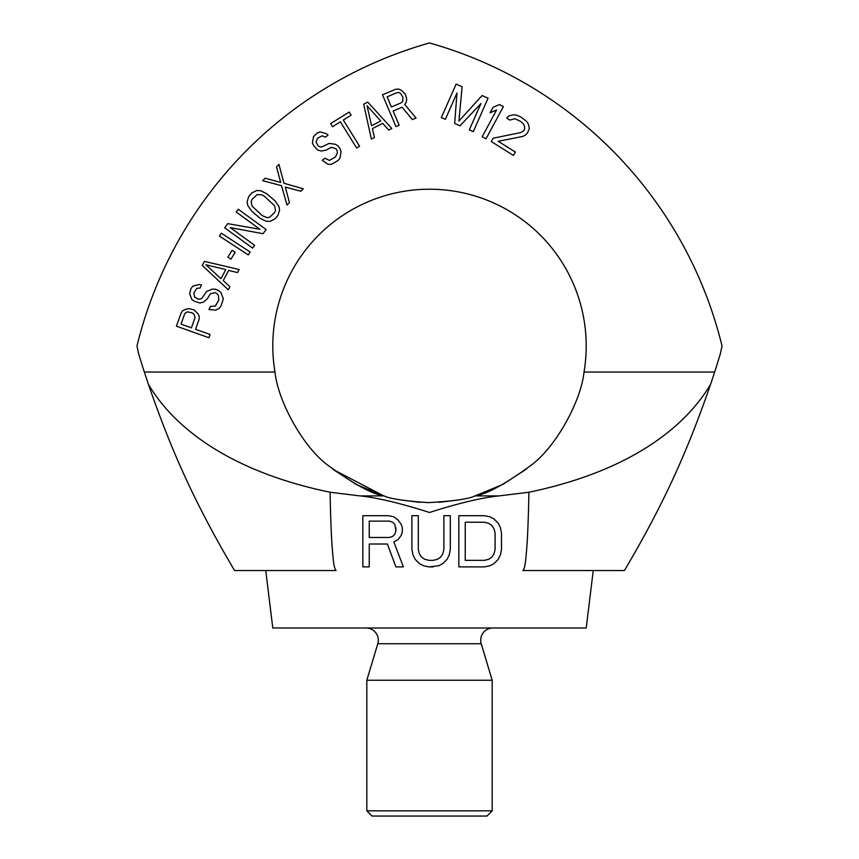 <?xml version="1.0" encoding="UTF-8"?>
<svg xmlns="http://www.w3.org/2000/svg" width="859" height="859" viewBox="0 0 859 859"><rect width="100%" height="100%" fill="white"/><g stroke="black" fill="none" stroke-linecap="round" stroke-linejoin="round"><path stroke-width="1.29" d="M593.247 570.537L586.214 627.993L272.786 627.993L265.753 570.537M528.908 492.239C528.092 534.921 526.814 547.881 526.062 556.052C525.3 564.911 524.237 569.732 522.895 570.537L624.418 570.537C666.369 499.691 688.993 446.605 710.64 384.209C687.511 423.605 634.93 470.217 528.908 492.239L498.95 495.911C481.598 497.694 458.448 503.224 429.5 512.49C400.552 503.224 377.402 497.694 360.05 495.911L330.092 492.239C224.231 470.292 171.435 423.584 148.36 384.209C170.254 447.292 192.888 500.142 234.582 570.537L336.105 570.537C334.731 569.56 333.689 564.825 332.959 556.31C332.132 547.806 330.822 532.183 330.092 492.239M369.241 566.886L362.842 566.886L362.842 515.69L362.842 566.886L369.241 566.886L369.241 544.005L387.377 544.005L369.241 544.005M393.776 516.774L388.44 515.69L393.776 516.774L398.039 520.049L393.776 516.774M401.239 524.409L398.039 520.049L401.239 524.409L402.302 527.673L401.239 524.409M402.302 532.032L401.239 535.297L398.039 539.656L393.776 541.836L403.376 566.886L393.776 541.836L398.039 539.656L401.239 535.297L402.302 532.032L402.302 527.673M395.902 566.886L403.376 566.886L395.902 566.886L387.377 544.005M450.299 549.459L450.299 515.69L450.299 549.459L449.236 554.903L447.099 559.263L442.836 563.611L438.562 565.791L428.974 566.886L423.637 565.791L419.375 563.611L415.101 559.263L412.975 554.903L411.901 549.459L411.901 515.69L411.901 549.459M419.375 553.808L418.301 549.459L419.375 553.808L421.501 557.083L419.375 553.808M424.7 559.263L421.501 557.083L424.7 559.263L428.974 560.347L424.7 559.263M437.499 559.263L433.237 560.347L437.499 559.263L440.699 557.083L437.499 559.263M442.836 553.808L440.699 557.083L442.836 553.808L443.899 549.459L442.836 553.808M501.495 549.459L501.495 533.117L501.495 549.459L500.421 554.903L498.295 559.263L494.022 563.611L489.759 565.791L484.422 566.886L458.835 566.886L458.835 515.69L484.422 515.69L489.759 516.774L494.022 518.954L498.295 523.314L500.421 527.673L501.495 533.117M710.64 384.209L714.656 372.044A955.036 955.036 0 0 0 720.443 353.468A835.786 835.786 0 0 0 722.022 345.919A417.893 417.893 0 0 0 429.5 42.95A417.893 417.893 0 0 0 136.978 345.919A835.786 835.786 0 0 0 138.557 353.468A955.036 955.036 0 0 0 144.344 372.044L148.36 384.209M384.113 495.911C372.387 494.279 353.683 484.089 328.009 465.331C302.894 447.024 277.844 400.756 274.987 372.044A156.714 156.714 0 0 1 429.5 189.216A156.714 156.714 0 0 1 584.013 372.044C581.178 400.702 556.063 447.109 530.894 465.406C505.242 484.122 486.57 494.301 474.887 495.911C469.25 498.907 453.681 501.141 428.158 502.622C404.267 500.926 389.589 498.692 384.113 495.911L360.05 495.911M488.696 559.263L484.422 560.347L488.696 559.263L491.896 557.083L488.696 559.263M494.022 553.808L491.896 557.083L494.022 553.808L495.095 549.459L494.022 553.808M495.095 549.459L495.095 533.117L494.022 528.757L491.896 525.493L488.696 523.314L484.422 522.229L465.234 522.229L465.234 560.347L484.422 560.347M395.902 527.673L395.902 530.937L394.839 524.409L392.713 522.229L389.514 521.134L369.241 521.134L369.241 537.476L389.514 537.476L392.713 536.381L394.839 534.201L395.902 530.937M495.095 533.117L494.022 528.757L491.896 525.493L488.696 523.314L484.422 522.229L465.234 522.229M362.842 515.69L388.44 515.69M389.514 521.134L369.241 521.134M433.237 566.886L428.974 566.886M411.901 515.69L418.301 515.69L418.301 549.459M428.974 560.347L433.237 560.347M443.899 549.459L443.899 515.69L450.299 515.69M484.422 566.886L458.835 566.886L458.835 515.69M332.777 469.218L356.345 484.508L383.415 495.707M401.035 500.024L419.836 502.332M439.239 502.332L458.062 500.002M475.703 495.664L502.773 484.444L526.277 469.186M526.588 468.928L502.891 484.379L475.585 495.707M457.965 500.024L439.153 502.332M419.75 502.332L400.928 500.002M383.297 495.664L333.056 469.443M199.288 316.617L197.978 313.707L193.909 309.831L188.883 308.649L185.544 309.294L182.699 310.722L181.045 313.181L176.428 326.173L208.909 337.716L210.068 334.473L195.551 329.308L199.009 319.569L199.288 316.617M195.057 317.551L191.407 327.837L181.034 324.154L184.696 313.868L185.963 312.493L187.724 311.892L192.062 312.826L193.951 314.104L195.057 317.551M200.061 288.033L201.446 284.877L199.202 284.522L192.888 286.122L191.052 288.463L189.635 293.488L191.815 299.469L194.263 301.176L199.868 303.023L203.476 302.1L207.341 298.782L210.337 293.821L214.847 292.672L216.865 293.563L218.411 295.496L218.809 300.07L215.351 306.083L210.401 306.405L209.005 309.562L215.974 310.12L219.142 308.381L220.978 306.051L223.319 298.921L221.15 292.93L218.927 290.696L215.566 289.225L212.42 289.086L206.536 291.523L201.951 298.288L199.911 299.276L197.667 298.911L194.542 296.903L193.919 292.865L196.679 288.431L200.061 288.033M204.41 261.372L202.241 265.42L228.301 289.794L229.922 286.756L223.243 280.582L228.666 270.445L237.513 272.571L239.146 269.533L204.41 261.372M205.913 264.787L225.81 269.565L220.935 278.692L205.913 264.787M235.194 252.256L232.07 250.334L227.86 257.185L230.985 259.107L235.194 252.256M250.184 252.031L221.311 233.186L219.421 236.075L248.294 254.919L250.184 252.031M254.618 245.32L230.298 227.624L263.069 233.702L266.107 229.525L238.233 209.231L236.204 212.023L259.933 229.289L227.753 223.641L224.704 227.818L252.589 248.101L254.618 245.32M248.745 196.507L247.059 201.865L247.789 205.516L251.687 211.121L260.052 218.272L266.183 221.257L269.909 221.418L274.944 218.916L277.929 215.426L279.615 210.068L278.885 206.407L274.987 200.813L266.623 193.651L260.492 190.677L256.766 190.515L251.73 193.017L248.745 196.507M252.084 199.363L257.131 194.606L261.78 194.8L264.389 196.271L274.601 205.773L275.524 210.337L274.59 212.56L269.543 217.327L267.31 217.681L262.285 215.652L252.074 206.16L251.15 201.586L252.084 199.363M300.865 191.256L303.302 188.819L283.953 183.257L278.95 164.423L276.512 166.861L280.657 182.398L265.12 178.221L262.682 180.658L281.516 185.694L287.035 205.054L289.472 202.627L285.328 187.079L300.865 191.256M325.271 137.15L328.063 135.121L326.302 133.671L320.031 131.889L317.272 132.995L313.524 136.635L312.408 142.895L313.664 145.6L317.583 150.014L321.169 151.023L326.184 150.1L331.263 147.308L335.74 148.586L337.039 150.357L337.404 152.816L335.45 156.961L329.437 160.429L324.992 158.228L322.211 160.257L327.955 164.241L331.574 164.327L338.038 160.515L339.928 158.239L341.055 151.968L340.25 148.918L338.092 145.955L335.439 144.258L329.126 143.41L321.76 146.964L319.505 146.792L317.744 145.354L316.048 142.046L317.54 138.245L322.157 135.786L325.271 137.15M349.205 112.057L330.651 123.567L332.583 126.681L340.4 121.838L356.635 148.016L359.567 146.202L343.332 120.024L351.138 115.17L349.205 112.057M367.759 102.103L363.679 104.218L371.367 139.061L374.438 137.472L372.419 128.603L382.631 123.32L388.719 130.074L391.779 128.485L367.759 102.103M367.061 105.775L380.773 120.979L371.582 125.736L367.061 105.775M393.121 111.026L402.109 107.203L412.352 119.594L416.057 118.027L404.718 104.508L406.253 102.264L406.694 98.892L405.223 93.942L401.099 90.109L398.125 88.982L395.194 89.422L382.502 94.812L395.956 126.552L399.134 125.199L393.121 111.026M401.454 102.704L391.403 106.967L387.108 96.842L397.159 92.579L399.027 92.579L400.659 93.481L402.903 97.314L402.753 101.362L401.454 102.704M480.943 103.542L469.325 129.881L473.32 131.642L488.073 98.184L482.082 95.542L458.921 121.044L462.11 86.738L456.118 84.096L441.365 117.565L445.359 119.326L456.977 92.976L454.679 123.428L460.005 125.779L480.943 103.542M486.022 138.804L503.363 106.613L499.519 104.54L493.087 107.268L490.135 112.744L496.566 110.016L482.178 136.731L486.022 138.804M493.27 138.192L491.198 141.488L513.381 155.404L515.454 152.107L498.199 141.284L522.702 136.452L525.171 135.25L527.447 133.005L529.316 128.657L528.5 124.48L526.868 121.613L521.112 117.092L516.388 115.042L513.091 114.816L508.979 115.901L506.703 118.145L509.784 120.077L514.938 118.725L520.898 121.538L523.561 124.136L524.581 126.617L524.581 129.365L523.754 130.686L520.865 132.544L493.27 138.192M492.186 810.832L366.814 810.832L372.044 816.05L486.956 816.05L492.186 810.832L492.186 680.231L481.212 643.745A12.219 12.219 0 0 1 492.916 627.993M492.186 680.231L366.814 680.231L377.788 643.745A12.219 12.219 0 0 0 366.084 627.993M366.814 810.832L366.814 680.231M144.344 372.044L274.987 372.044M498.95 495.911L474.887 495.911M584.013 372.044L714.656 372.044M481.212 643.745L377.788 643.745"/></g></svg>
